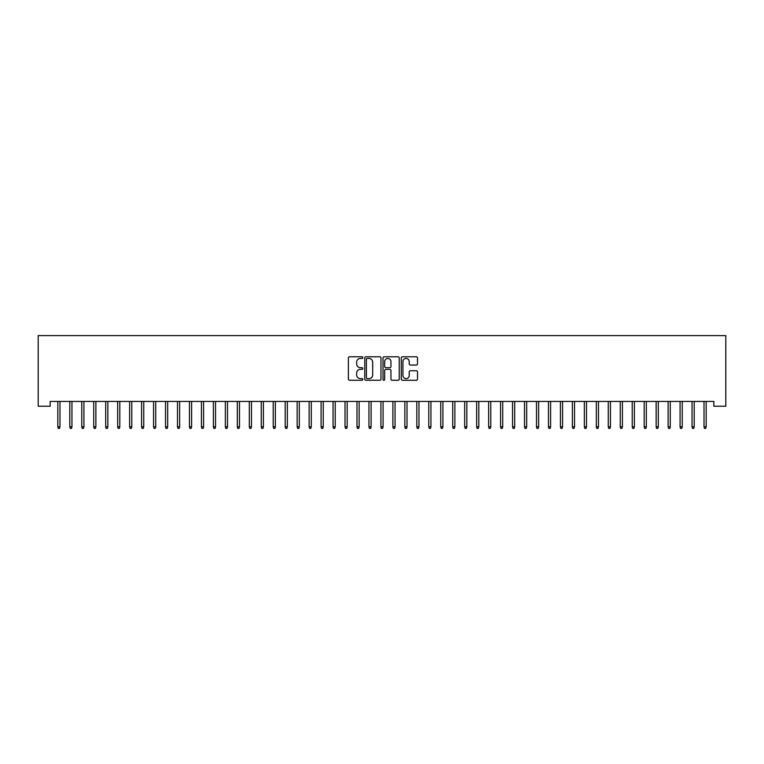 <?xml version="1.0" encoding="UTF-8"?>
<svg xmlns="http://www.w3.org/2000/svg" width="764" height="764" viewBox="0 0 764 764"><rect width="100%" height="100%" fill="white"/><g stroke="black" fill="none" stroke-linecap="round" stroke-linejoin="round"><path stroke-width="1.15" d="M362.852 357.6A0.821 0.821 0 0 0 362.031 356.778L349.549 356.778A1.175 1.175 0 0 0 348.374 357.953L348.374 379.097A1.175 1.175 0 0 0 349.549 380.271L362.031 380.271A0.821 0.821 0 0 0 362.852 379.45A0.821 0.821 0 0 0 362.031 378.629L360.417 378.629A3.763 3.763 0 0 1 356.654 374.866L356.654 373.109A3.763 3.763 0 0 1 360.417 369.346L362.031 369.346A0.821 0.821 0 0 0 362.852 368.525A0.821 0.821 0 0 0 362.031 367.704L360.417 367.704A3.763 3.763 0 0 1 356.654 363.941L356.654 362.184A3.763 3.763 0 0 1 360.417 358.421L362.031 358.421A0.821 0.821 0 0 0 362.852 357.6M416.332 365.058A1.175 1.175 0 0 0 417.507 363.884L417.507 357.953A1.175 1.175 0 0 0 416.332 356.778L402.466 356.778A1.175 1.175 0 0 0 401.291 357.953L401.291 379.097A1.175 1.175 0 0 0 402.466 380.271L416.332 380.271A1.175 1.175 0 0 0 417.507 379.097L417.507 371.934A1.175 1.175 0 0 0 416.332 370.76L410.392 370.76A1.175 1.175 0 0 0 409.217 371.934L409.217 375.487A3.142 3.142 0 0 1 406.076 378.629A3.142 3.142 0 0 1 402.934 375.487L402.934 361.563A3.142 3.142 0 0 1 406.076 358.421A3.142 3.142 0 0 1 409.217 361.563L409.217 363.884A1.175 1.175 0 0 0 410.392 365.058L416.332 365.058M713.834 401.434L50.166 401.434L50.166 406.219L38.2 406.219L38.2 335.616L725.8 335.616L725.8 406.219L713.834 406.219L713.834 401.434M380.969 357.953A1.175 1.175 0 0 0 379.794 356.778L365.937 356.778A1.175 1.175 0 0 0 364.762 357.953L364.762 379.097A1.175 1.175 0 0 0 365.937 380.271L379.794 380.271A1.175 1.175 0 0 0 380.969 379.097L380.969 357.953M384.206 356.778L398.063 356.778A1.175 1.175 0 0 1 399.238 357.953L399.238 379.097A1.175 1.175 0 0 1 398.063 380.271L392.133 380.271A1.175 1.175 0 0 1 390.958 379.097L390.958 370.521A1.175 1.175 0 0 0 389.783 369.346L385.849 369.346A1.175 1.175 0 0 0 384.674 370.521L384.674 379.45A0.821 0.821 0 0 1 383.853 380.271A0.821 0.821 0 0 1 383.031 379.45L383.031 357.953A1.175 1.175 0 0 1 384.206 356.778M367.226 358.421A0.821 0.821 0 0 0 366.405 359.242L366.405 377.808A0.821 0.821 0 0 0 367.226 378.629L368.936 378.629A3.763 3.763 0 0 0 372.689 374.866L372.689 362.184A3.763 3.763 0 0 0 368.936 358.421L367.226 358.421M390.958 361.62A3.142 3.142 0 0 0 387.816 358.478A3.142 3.142 0 0 0 384.674 361.62L384.674 366.529A1.175 1.175 0 0 0 385.849 367.704L389.783 367.704A1.175 1.175 0 0 0 390.958 366.529L390.958 361.62M57.825 426.828L58.303 428.384L59.496 428.384L59.984 426.828L57.825 426.828L57.825 401.434M59.984 426.828L59.984 401.434M69.791 426.828L70.269 428.384L71.463 428.384L71.95 426.828L69.791 426.828L69.791 401.434M71.95 426.828L71.95 401.434M81.758 426.828L82.235 428.384L83.438 428.384L83.916 426.828L81.758 426.828L81.758 401.434M83.916 426.828L83.916 401.434M93.724 426.828L94.201 428.384L95.404 428.384L95.882 426.828L93.724 426.828L93.724 401.434M95.882 426.828L95.882 401.434M105.69 426.828L106.167 428.384L107.371 428.384L107.848 426.828L105.69 426.828L105.69 401.434M107.848 426.828L107.848 401.434M117.656 426.828L118.133 428.384L119.337 428.384L119.814 426.828L117.656 426.828L117.656 401.434M119.814 426.828L119.814 401.434M129.622 426.828L130.1 428.384L131.303 428.384L131.78 426.828L129.622 426.828L129.622 401.434M131.78 426.828L131.78 401.434M141.588 426.828L142.066 428.384L143.269 428.384L143.747 426.828L141.588 426.828L141.588 401.434M143.747 426.828L143.747 401.434M153.554 426.828L154.032 428.384L155.235 428.384L155.713 426.828L153.554 426.828L153.554 401.434M155.713 426.828L155.713 401.434M165.521 426.828L166.008 428.384L167.201 428.384L167.679 426.828L165.521 426.828L165.521 401.434M167.679 426.828L167.679 401.434M177.487 426.828L177.974 428.384L179.168 428.384L179.645 426.828L177.487 426.828L177.487 401.434M179.645 426.828L179.645 401.434M189.453 426.828L189.94 428.384L191.134 428.384L191.611 426.828L189.453 426.828L189.453 401.434M191.611 426.828L191.611 401.434M201.429 426.828L201.906 428.384L203.1 428.384L203.577 426.828L201.429 426.828L201.429 401.434M203.577 426.828L203.577 401.434M213.395 426.828L213.872 428.384L215.066 428.384L215.543 426.828L213.395 426.828L213.395 401.434M215.543 426.828L215.543 401.434M225.361 426.828L225.838 428.384L227.032 428.384L227.51 426.828L225.361 426.828L225.361 401.434M227.51 426.828L227.51 401.434M237.327 426.828L237.805 428.384L238.998 428.384L239.476 426.828L237.327 426.828L237.327 401.434M239.476 426.828L239.476 401.434M249.293 426.828L249.771 428.384L250.964 428.384L251.442 426.828L249.293 426.828L249.293 401.434M251.442 426.828L251.442 401.434M261.259 426.828L261.737 428.384L262.931 428.384L263.408 426.828L261.259 426.828L261.259 401.434M263.408 426.828L263.408 401.434M273.226 426.828L273.703 428.384L274.897 428.384L275.374 426.828L273.226 426.828L273.226 401.434M275.374 426.828L275.374 401.434M285.192 426.828L285.669 428.384L286.863 428.384L287.34 426.828L285.192 426.828L285.192 401.434M287.34 426.828L287.34 401.434M297.158 426.828L297.635 428.384L298.829 428.384L299.307 426.828L297.158 426.828L297.158 401.434M299.307 426.828L299.307 401.434M309.124 426.828L309.601 428.384L310.795 428.384L311.282 426.828L309.124 426.828L309.124 401.434M311.282 426.828L311.282 401.434M321.09 426.828L321.568 428.384L322.761 428.384L323.248 426.828L321.09 426.828L321.09 401.434M323.248 426.828L323.248 401.434M333.056 426.828L333.534 428.384L334.727 428.384L335.215 426.828L333.056 426.828L333.056 401.434M335.215 426.828L335.215 401.434M345.022 426.828L345.5 428.384L346.703 428.384L347.181 426.828L345.022 426.828L345.022 401.434M347.181 426.828L347.181 401.434M356.989 426.828L357.466 428.384L358.669 428.384L359.147 426.828L356.989 426.828L356.989 401.434M359.147 426.828L359.147 401.434M368.955 426.828L369.432 428.384L370.635 428.384L371.113 426.828L368.955 426.828L368.955 401.434M371.113 426.828L371.113 401.434M380.921 426.828L381.398 428.384L382.602 428.384L383.079 426.828L380.921 426.828L380.921 401.434M383.079 426.828L383.079 401.434M392.887 426.828L393.364 428.384L394.568 428.384L395.045 426.828L392.887 426.828L392.887 401.434M395.045 426.828L395.045 401.434M404.853 426.828L405.331 428.384L406.534 428.384L407.011 426.828L404.853 426.828L404.853 401.434M407.011 426.828L407.011 401.434M416.819 426.828L417.297 428.384L418.5 428.384L418.978 426.828L416.819 426.828L416.819 401.434M418.978 426.828L418.978 401.434M428.785 426.828L429.272 428.384L430.466 428.384L430.944 426.828L428.785 426.828L428.785 401.434M430.944 426.828L430.944 401.434M440.752 426.828L441.239 428.384L442.432 428.384L442.91 426.828L440.752 426.828L440.752 401.434M442.91 426.828L442.91 401.434M452.718 426.828L453.205 428.384L454.399 428.384L454.876 426.828L452.718 426.828L452.718 401.434M454.876 426.828L454.876 401.434M464.693 426.828L465.171 428.384L466.365 428.384L466.842 426.828L464.693 426.828L464.693 401.434M466.842 426.828L466.842 401.434M476.66 426.828L477.137 428.384L478.331 428.384L478.808 426.828L476.66 426.828L476.66 401.434M478.808 426.828L478.808 401.434M488.626 426.828L489.103 428.384L490.297 428.384L490.774 426.828L488.626 426.828L488.626 401.434M490.774 426.828L490.774 401.434M500.592 426.828L501.069 428.384L502.263 428.384L502.741 426.828L500.592 426.828L500.592 401.434M502.741 426.828L502.741 401.434M512.558 426.828L513.036 428.384L514.229 428.384L514.707 426.828L512.558 426.828L512.558 401.434M514.707 426.828L514.707 401.434M524.524 426.828L525.002 428.384L526.195 428.384L526.673 426.828L524.524 426.828L524.524 401.434M526.673 426.828L526.673 401.434M536.49 426.828L536.968 428.384L538.162 428.384L538.639 426.828L536.49 426.828L536.49 401.434M538.639 426.828L538.639 401.434M548.456 426.828L548.934 428.384L550.128 428.384L550.605 426.828L548.456 426.828L548.456 401.434M550.605 426.828L550.605 401.434M560.423 426.828L560.9 428.384L562.094 428.384L562.571 426.828L560.423 426.828L560.423 401.434M562.571 426.828L562.571 401.434M572.389 426.828L572.866 428.384L574.06 428.384L574.547 426.828L572.389 426.828L572.389 401.434M574.547 426.828L574.547 401.434M584.355 426.828L584.832 428.384L586.026 428.384L586.513 426.828L584.355 426.828L584.355 401.434M586.513 426.828L586.513 401.434M596.321 426.828L596.799 428.384L597.992 428.384L598.479 426.828L596.321 426.828L596.321 401.434M598.479 426.828L598.479 401.434M608.287 426.828L608.765 428.384L609.968 428.384L610.446 426.828L608.287 426.828L608.287 401.434M610.446 426.828L610.446 401.434M620.253 426.828L620.731 428.384L621.934 428.384L622.412 426.828L620.253 426.828L620.253 401.434M622.412 426.828L622.412 401.434M632.22 426.828L632.697 428.384L633.9 428.384L634.378 426.828L632.22 426.828L632.22 401.434M634.378 426.828L634.378 401.434M644.186 426.828L644.663 428.384L645.866 428.384L646.344 426.828L644.186 426.828L644.186 401.434M646.344 426.828L646.344 401.434M656.152 426.828L656.629 428.384L657.833 428.384L658.31 426.828L656.152 426.828L656.152 401.434M658.31 426.828L658.31 401.434M668.118 426.828L668.596 428.384L669.799 428.384L670.276 426.828L668.118 426.828L668.118 401.434M670.276 426.828L670.276 401.434M680.084 426.828L680.562 428.384L681.765 428.384L682.242 426.828L680.084 426.828L680.084 401.434M682.242 426.828L682.242 401.434M692.05 426.828L692.537 428.384L693.731 428.384L694.209 426.828L692.05 426.828L692.05 401.434M694.209 426.828L694.209 401.434M704.016 426.828L704.504 428.384L705.697 428.384L706.175 426.828L704.016 426.828L704.016 401.434M706.175 426.828L706.175 401.434"/></g></svg>
